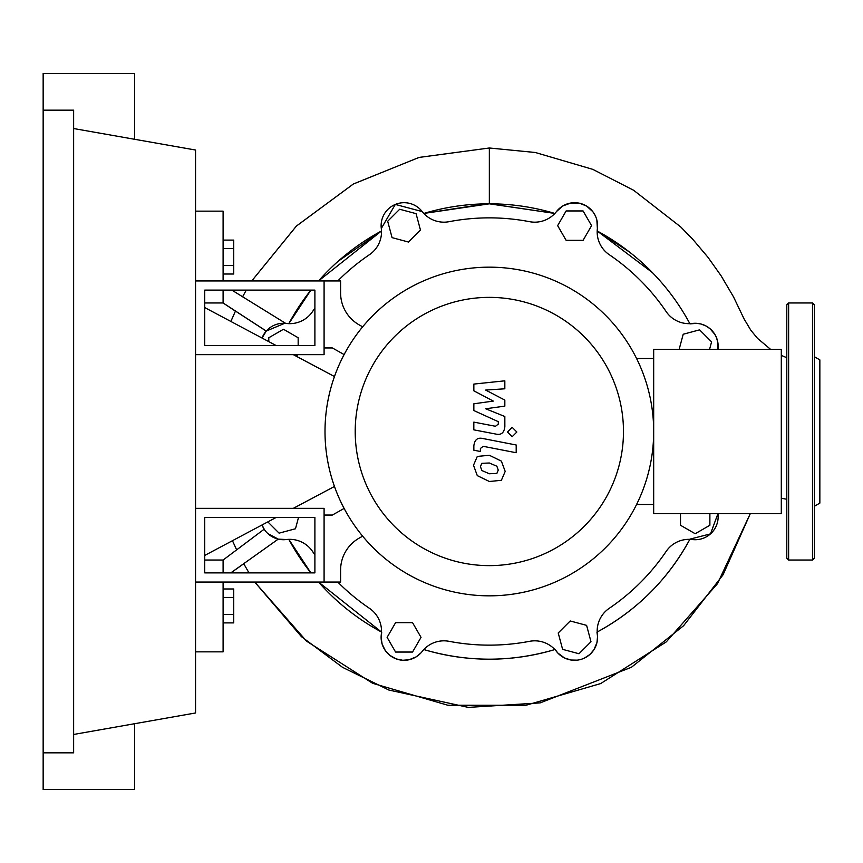 <?xml version="1.0" encoding="UTF-8"?>
<svg xmlns="http://www.w3.org/2000/svg" width="863" height="863" viewBox="0 0 863 863"><rect width="100%" height="100%" fill="white"/><g stroke="black" fill="none" stroke-linecap="round" stroke-linejoin="round"><path stroke-width="1.29" d="M204.736 517.52L314.898 517.52L314.898 572.881L204.736 572.881L204.736 517.52M195.556 508.339L324.089 508.339L324.089 582.061L195.556 582.061M334.466 486.462L293.312 508.339M276.041 517.52L204.736 555.438M204.736 307.562L276.041 345.48M293.312 354.661L334.466 376.538M578.997 653.744L562.611 649.354L558.221 632.967L570.216 620.972L586.603 625.362L590.993 641.748L578.997 653.744M709.882 513.668L709.882 525.254L695.2 533.733L680.508 525.254L680.508 513.668M679.159 349.332L683.205 334.24L699.591 329.849L711.587 341.845L709.569 349.332M583.086 210.95L591.576 225.642L583.086 240.335L566.128 240.335L557.649 225.642L566.128 210.95L583.086 210.95M399.677 209.256L416.063 213.646L420.454 230.033L408.458 242.028L392.072 237.638L387.681 221.252L399.677 209.256M268.792 341.619L268.792 337.746L283.485 329.267L298.166 337.746L298.166 345.48M298.166 354.661L295.89 356.031M294.952 507.466L295.826 508.339M298.49 517.52L295.48 528.76L279.094 533.151L267.832 521.888M395.588 652.05L387.109 637.358L395.588 622.665L412.546 622.665L421.036 637.358L412.546 652.05L395.588 652.05M284.682 323.312L266.268 331.047L262.039 338.026A22.956 22.956 0 0 1 286.322 323.452A27.54 27.54 0 0 0 312.525 311.586A213.636 213.636 0 0 1 314.898 308.156M337.778 280.939A213.636 213.636 0 0 1 369.429 254.693A27.54 27.54 0 0 0 381.295 228.479A22.956 22.956 0 0 1 422.18 211.543A27.54 27.54 0 0 0 449.105 221.683A213.636 213.636 0 0 1 529.569 221.683A27.54 27.54 0 0 0 556.495 211.543A22.956 22.956 0 0 1 597.379 228.479A27.54 27.54 0 0 0 609.256 254.693A213.636 213.636 0 0 1 666.15 311.586A27.54 27.54 0 0 0 692.353 323.452A22.956 22.956 0 0 1 717.94 349.332L717.919 342.945L716.581 337.897L714.866 334.402L710.066 328.749L705.988 325.977L700.939 324.003L696.829 323.334L689.979 323.884M584.316 658.156L589.871 654.499L593.971 649.677L596.98 642.504L597.541 636.387L596.959 632.148C637.11 610.281 668.124 579.278 689.979 539.116L710.497 533.884L717.94 513.668A22.956 22.956 0 0 1 692.353 539.548A27.54 27.54 0 0 0 666.15 551.414A213.636 213.636 0 0 1 609.256 608.307A27.54 27.54 0 0 0 597.379 634.521A22.956 22.956 0 0 1 556.495 651.457A27.54 27.54 0 0 0 529.569 641.317A213.636 213.636 0 0 1 449.105 641.317A27.54 27.54 0 0 0 422.18 651.457A22.956 22.956 0 0 1 381.295 634.521A27.54 27.54 0 0 0 369.429 608.307A213.636 213.636 0 0 1 337.778 582.061M314.898 554.844A213.636 213.636 0 0 1 312.525 551.414A27.54 27.54 0 0 0 286.322 539.548A22.956 22.956 0 0 1 262.039 524.974L264.251 529.289M355.211 431.5A134.132 134.132 0 0 0 489.343 565.632A134.132 134.132 0 0 0 623.474 431.5A134.132 134.132 0 0 0 489.343 297.368A134.132 134.132 0 0 0 355.211 431.5M325.006 431.5A164.337 164.337 0 0 0 489.343 595.837A164.337 164.337 0 0 0 653.679 431.5L653.679 513.668L781.295 513.668L781.295 349.332L653.679 349.332L653.679 431.5A164.337 164.337 0 0 0 489.343 267.163A164.337 164.337 0 0 0 325.006 431.5M636.581 358.512L653.679 358.512M636.581 504.488L653.679 504.488M359.342 538.027A36.721 36.721 0 0 0 340.605 570.044A36.721 36.721 0 0 1 359.342 538.027L362.654 536.171M344.121 508.436L332.352 515.049L324.089 515.049L324.089 582.061L340.605 582.061L340.605 570.044M344.121 354.564L332.352 347.951L324.089 347.951L324.089 280.939L340.605 280.939L340.605 292.956A36.721 36.721 0 0 0 359.342 324.973L362.654 326.829M496.861 473.431L498.231 470.076L496.861 466.236L489.364 463L481.813 463.312L480.454 466.613L481.813 470.508L489.364 473.765L496.861 473.431M501.381 461.112L489.364 455.276L477.293 456.43L473.496 465.265L477.293 475.632L489.364 481.489L501.381 480.313L505.189 471.425L501.381 461.112M516.193 444.995L482.708 438.49C477.552 437.325 474.596 439.763 473.852 445.804L473.852 450.206L480.389 451.478L480.389 448.501L483.183 446.311L516.193 452.73L516.193 444.995M507.476 432.029L512.169 436.71L516.851 432.029L512.169 427.336L507.476 432.029M473.852 390.831L493.291 401.09L473.852 403.798L473.852 410.551L498.296 421.673L498.296 424.078L495.513 426.279L473.83 422.115L473.83 429.85L496.02 434.1C501.176 435.254 504.121 432.795 504.855 426.754L504.833 416.505L485.686 408.771L504.833 406.128L504.833 400.087L485.686 390.065L504.833 388.792L504.833 380.82L473.852 384.078L473.852 390.831M204.736 345.48L314.898 345.48L314.898 290.119L204.736 290.119L204.736 345.48M195.556 354.661L324.089 354.661L324.089 280.939L195.556 280.939M485.826 203.841L423.809 213.452L489.343 203.819L554.866 213.452L489.947 203.819M381.489 230.982A227.681 227.681 0 0 0 318.544 280.939L381.489 230.982L338.177 261.23M330.702 268.177L327.185 271.672M629.278 251.899L597.185 230.982L652.352 272.546M223.096 274.024L233.744 274.024L233.744 240.097L223.096 240.097M223.096 265.545L233.744 265.545M223.096 248.587L233.744 248.587M223.096 597.455L233.744 597.455L233.744 588.976L223.096 588.976M223.096 622.903L233.744 622.903L233.744 597.455M223.096 614.413L233.744 614.413M688.135 320.507L689.861 323.657A227.681 227.681 0 0 0 597.185 230.982M556.484 211.554L562.73 205.998L570.842 202.999L579.656 203.247L586.613 206.074L592.881 211.748L595.103 215.297M596.862 220.033L597.379 228.49M423.809 213.452A227.681 227.681 0 0 1 554.866 213.452M381.295 228.512L395.308 204.423L422.212 211.586M288.814 323.657L310.874 290.119A227.681 227.681 0 0 0 288.814 323.657M231.856 290.119L285.696 323.388M689.861 539.343A227.681 227.681 0 0 1 597.185 632.018M381.489 632.018L318.544 582.061A227.681 227.681 0 0 0 381.489 632.018M310.874 572.881L288.814 539.343A227.681 227.681 0 0 0 310.874 572.881M577.239 660.163L570.95 660.022L564.434 657.93L557.865 653.054L555.114 649.472C511.263 662.406 467.412 662.406 423.56 649.472M554.866 649.548A227.681 227.681 0 0 1 423.809 649.548M717.94 513.668A22.956 22.956 0 0 1 692.353 539.548M420.917 652.946L416.193 656.851L409.094 659.753L402.751 660.271L396.182 658.911L389.709 655.265L385.329 650.605L382.126 644.068L381.122 637.714L381.716 632.148M286.365 539.537L278.264 539.127L267.864 533.593M230.788 572.881L278.253 539.116L243.722 563.69L248.997 572.881L243.722 563.69M230.863 572.881L243.754 563.744M223.096 572.881L223.096 560.033L264.186 529.192M266.225 331.09L235.459 311.068L230.874 321.457L235.459 311.068M266.268 331.047L223.096 302.967L223.096 290.119M235.426 311.144L223.096 302.967L204.736 302.967M770.562 349.332L757.52 338.361L750.842 330.259L744.025 318.825L733.518 296.883L721.101 275.793L707.94 257.25L692.59 239.083L680.67 226.883L633.582 190.238L592.805 169.364L535.297 152.492L489.343 147.994L419.138 157.4L353.463 183.948L296.473 225.998L251.759 280.939L296.322 226.149L353.226 184.089L418.933 157.454L489.343 147.994L489.343 203.819M242.568 296.84L246.289 290.119L242.568 296.84M786.797 357.714L781.295 355.394M195.556 651.845L223.096 651.845L223.096 582.061M204.736 560.033L223.096 560.033M223.096 280.939L223.096 211.155L195.556 211.155M814.338 381.112L814.338 376.225M814.338 506.29L819.85 503.107L819.85 359.893L814.338 356.71M814.338 431.5L814.338 558.199L812.504 560.033L812.504 302.967L814.338 304.801L814.338 431.5M786.797 558.199L786.797 304.801L788.631 302.967L788.631 560.033L786.797 558.199M814.338 486.775L814.338 481.888M43.15 110.173L73.635 110.173L73.635 752.827L43.15 752.827L43.15 73.452L134.596 73.452L134.596 139.277M134.596 723.723L134.596 789.548L43.15 789.548L43.15 752.827M73.635 128.533L195.556 150.033L195.556 712.967L73.635 734.467M750.281 513.668L717.477 583.69L666.279 641.889L600.702 683.561L525.901 705.287L447.832 705.244L372.708 683.323L306.57 641.166L254.736 582.061L301.403 636.614L342.525 667.326L388.879 690.044L468.329 707.401L540.206 702.87L631.403 667.282L683.604 625.718L723.054 574.812L750.281 513.668M236.656 549.893L232.46 540.702L236.656 549.893M781.295 498.231L786.797 499.256M812.504 560.033L788.631 560.033M788.631 302.967L812.504 302.967"/></g></svg>
